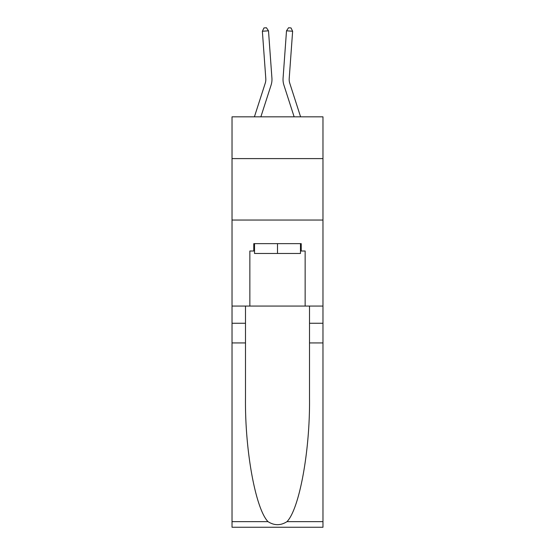<?xml version="1.0" encoding="UTF-8"?>
<svg xmlns="http://www.w3.org/2000/svg" width="555" height="555" viewBox="0 0 555 555"><rect width="100%" height="100%" fill="white"/><g stroke="black" fill="none" stroke-linecap="round" stroke-linejoin="round"><path stroke-width="0.83" d="M322.968 158.605L322.968 116.828L232.032 116.828L232.032 158.605L322.968 158.605L322.968 306.062L305.146 306.062L305.146 251.013L301.219 251.013L301.219 243.638L253.781 243.638L253.781 251.013L254.523 251.013M232.032 342.928L245.49 342.928L245.49 397.727C244.838 450.105 255.46 508.616 267.996 521.644C274.323 525.682 280.663 525.682 287.004 521.644L322.968 521.644L322.968 527.25L232.032 527.25L232.032 158.605M265.234 83.243A12.286 12.286 -17.8 0 0 265.796 78.588A12.286 12.286 -17.8 0 1 265.234 83.243A12.286 12.286 -17.8 0 0 265.796 78.588A12.286 12.286 -17.8 0 1 265.234 83.243A12.286 12.286 -17.8 0 0 265.796 78.588A12.286 12.286 -17.8 0 1 265.234 83.243A12.286 12.286 -17.8 0 0 265.796 78.588A12.286 12.286 -17.8 0 1 265.234 83.243A12.286 12.286 -17.8 0 0 265.796 78.588A12.286 12.286 -17.8 0 1 265.234 83.243A12.286 12.286 -17.8 0 0 265.796 78.588A12.286 12.286 -17.8 0 1 265.234 83.243A12.286 12.286 -17.8 0 0 265.796 78.588A12.286 12.286 -17.8 0 1 265.234 83.243A12.286 12.286 -17.8 0 0 265.796 78.588A12.286 12.286 -17.8 0 1 265.234 83.243A12.286 12.286 -17.8 0 0 265.796 78.588A12.286 12.286 -17.8 0 1 265.234 83.243A12.286 12.286 -17.8 0 0 265.796 78.588A12.286 12.286 -17.8 0 1 265.234 83.243A12.286 12.286 -17.8 0 0 265.796 78.588A12.286 12.286 -17.8 0 1 265.234 83.243A12.286 12.286 -17.8 0 0 265.796 78.588A12.286 12.286 -17.8 0 1 265.234 83.243A12.286 12.286 -17.8 0 0 265.796 78.588A12.286 12.286 -17.8 0 1 265.234 83.243A12.286 12.286 -17.8 0 0 265.796 78.588A12.286 12.286 -17.8 0 1 265.234 83.243A12.286 12.286 -17.8 0 0 265.796 78.588A12.286 12.286 -17.8 0 1 265.234 83.243A12.286 12.286 -17.8 0 0 265.796 78.588A12.286 12.286 -17.8 0 1 265.234 83.243A12.286 12.286 -17.8 0 0 265.796 78.588A12.286 12.286 -17.8 0 1 265.234 83.243A12.286 12.286 -17.8 0 0 265.796 78.588A12.286 12.286 -17.8 0 1 265.234 83.243A12.286 12.286 -17.8 0 0 265.796 78.588A12.286 12.286 -17.8 0 1 265.234 83.243A12.286 12.286 -17.8 0 0 265.796 78.588A12.286 12.286 -17.8 0 1 265.234 83.243A12.286 12.286 -17.8 0 0 265.796 78.588A12.286 12.286 -17.8 0 1 265.234 83.243A12.286 12.286 -17.8 0 0 265.796 78.588A12.286 12.286 -17.8 0 1 265.234 83.243A12.286 12.286 -17.8 0 0 265.796 78.588A12.286 12.286 -17.8 0 1 265.234 83.243A12.286 12.286 -17.8 0 0 265.796 78.588A12.286 12.286 -17.8 0 1 265.234 83.243A12.286 12.286 -17.8 0 0 265.796 78.588A12.286 12.286 -17.8 0 1 265.234 83.243A12.286 12.286 -17.8 0 0 265.796 78.588A12.286 12.286 -17.8 0 1 265.234 83.243L254.405 116.828L265.234 83.243A12.286 12.286 -27.4 0 0 265.796 78.588L262.369 31.246L268.495 30.802L271.922 78.144A18.433 18.433 162.2 0 1 271.083 85.13L260.864 116.828M300.595 116.828L289.765 83.243A12.286 12.286 27.4 0 1 289.204 78.588L292.631 31.246L286.505 30.802L283.078 78.144A18.433 18.433 -162.2 0 0 283.917 85.13L294.136 116.828M300.477 243.638L300.477 253.469L254.523 253.469L254.523 243.638M277.5 243.638L277.5 253.469M287.004 521.644C299.54 508.616 310.162 450.105 309.51 397.727L309.51 306.062M309.51 342.928L322.968 342.928L322.968 306.062M245.49 306.062L245.49 342.928M322.968 521.644L322.968 342.928M232.032 306.062L249.854 306.062L249.854 251.013L253.781 251.013M232.032 220.051L322.968 220.051M249.854 306.062L305.146 306.062M300.477 251.013L301.219 251.013M289.765 83.243A12.286 12.286 17.8 0 1 289.204 78.588A12.286 12.286 17.8 0 0 289.765 83.243A12.286 12.286 17.8 0 1 289.204 78.588A12.286 12.286 17.8 0 0 289.765 83.243A12.286 12.286 17.8 0 1 289.204 78.588A12.286 12.286 17.8 0 0 289.765 83.243A12.286 12.286 17.8 0 1 289.204 78.588A12.286 12.286 17.8 0 0 289.765 83.243A12.286 12.286 17.8 0 1 289.204 78.588A12.286 12.286 17.8 0 0 289.765 83.243A12.286 12.286 17.8 0 1 289.204 78.588A12.286 12.286 17.8 0 0 289.765 83.243A12.286 12.286 17.8 0 1 289.204 78.588A12.286 12.286 17.8 0 0 289.765 83.243A12.286 12.286 17.8 0 1 289.204 78.588A12.286 12.286 17.8 0 0 289.765 83.243A12.286 12.286 17.8 0 1 289.204 78.588A12.286 12.286 17.8 0 0 289.765 83.243A12.286 12.286 17.8 0 1 289.204 78.588A12.286 12.286 17.8 0 0 289.765 83.243A12.286 12.286 17.8 0 1 289.204 78.588A12.286 12.286 17.8 0 0 289.765 83.243A12.286 12.286 17.8 0 1 289.204 78.588A12.286 12.286 17.8 0 0 289.765 83.243A12.286 12.286 17.8 0 1 289.204 78.588A12.286 12.286 17.8 0 0 289.765 83.243A12.286 12.286 17.8 0 1 289.204 78.588A12.286 12.286 17.8 0 0 289.765 83.243A12.286 12.286 17.8 0 1 289.204 78.588A12.286 12.286 17.8 0 0 289.765 83.243A12.286 12.286 17.8 0 1 289.204 78.588A12.286 12.286 17.8 0 0 289.765 83.243A12.286 12.286 17.8 0 1 289.204 78.588A12.286 12.286 17.8 0 0 289.765 83.243A12.286 12.286 17.8 0 1 289.204 78.588A12.286 12.286 17.8 0 0 289.765 83.243A12.286 12.286 17.8 0 1 289.204 78.588A12.286 12.286 17.8 0 0 289.765 83.243A12.286 12.286 17.8 0 1 289.204 78.588A12.286 12.286 17.8 0 0 289.765 83.243A12.286 12.286 17.8 0 1 289.204 78.588A12.286 12.286 17.8 0 0 289.765 83.243A12.286 12.286 17.8 0 1 289.204 78.588A12.286 12.286 17.8 0 0 289.765 83.243A12.286 12.286 17.8 0 1 289.204 78.588A12.286 12.286 17.8 0 0 289.765 83.243A12.286 12.286 17.8 0 1 289.204 78.588A12.286 12.286 17.8 0 0 289.765 83.243A12.286 12.286 17.8 0 1 289.204 78.588A12.286 12.286 17.8 0 0 289.765 83.243A12.286 12.286 17.8 0 1 289.204 78.588A12.286 12.286 17.8 0 0 289.765 83.243M286.505 30.802L283.078 78.144L286.505 30.802L283.078 78.144L286.505 30.802L283.078 78.144L286.505 30.802L283.078 78.144L286.505 30.802L283.078 78.144L286.505 30.802L283.078 78.144L286.505 30.802L283.078 78.144L286.505 30.802L283.078 78.144L286.505 30.802L283.078 78.144L286.505 30.802L283.078 78.144L286.505 30.802L283.078 78.144L286.505 30.802L283.078 78.144L286.505 30.802L283.078 78.144L286.505 30.802L283.078 78.144L286.505 30.802L283.078 78.144L286.505 30.802L283.078 78.144L286.505 30.802L283.078 78.144L286.505 30.802L283.078 78.144L286.505 30.802L283.078 78.144L286.505 30.802L283.078 78.144L286.505 30.802L283.078 78.144L286.505 30.802L283.078 78.144L286.505 30.802L283.078 78.144L286.505 30.802L283.078 78.144L286.505 30.802L283.078 78.144L286.505 30.802L283.078 78.144L286.505 30.802L288.572 27.75L291.021 27.93L292.631 31.246M262.369 31.246L263.979 27.93L266.428 27.75L268.495 30.802M309.51 323.267L322.968 323.267M245.49 323.267L232.032 323.267M232.032 521.644L267.996 521.644"/></g></svg>
